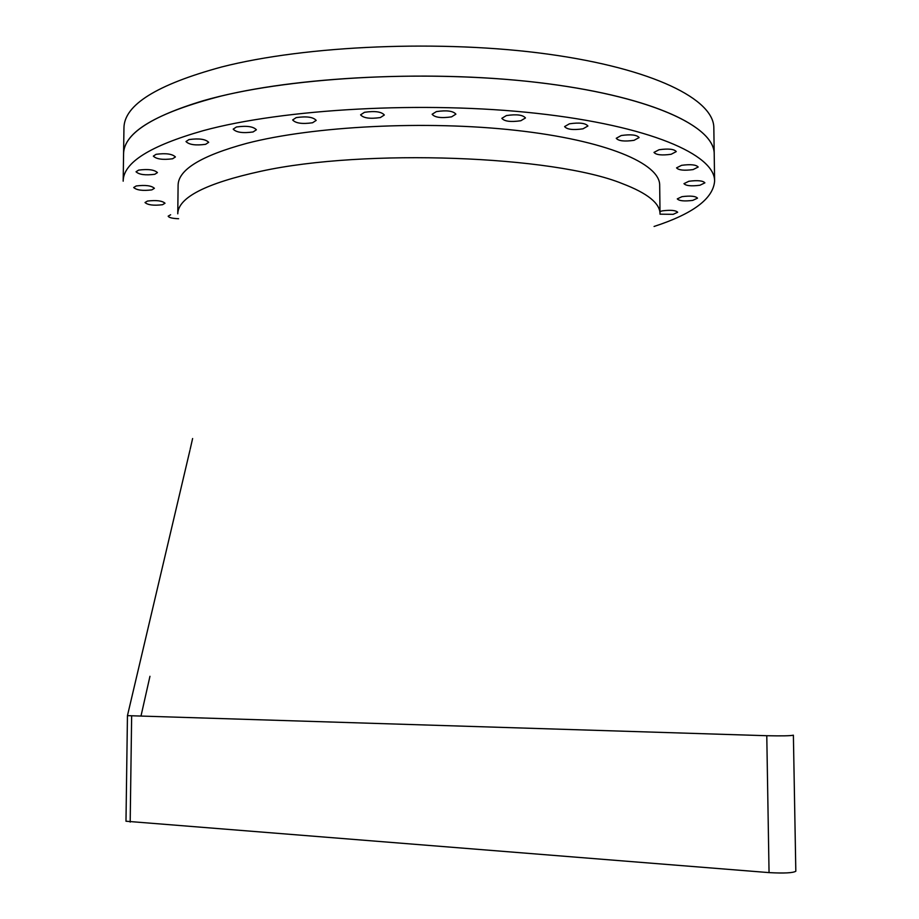 <?xml version="1.0" encoding="UTF-8"?>
<svg xmlns="http://www.w3.org/2000/svg" width="919" height="919" viewBox="0 0 919 919"><rect width="100%" height="100%" fill="white"/><g stroke="black" fill="none" stroke-linecap="round" stroke-linejoin="round"><path stroke-width="1.38" d="M141.101 715.556L149.958 676.292M123.95 127.982C124.122 104.984 156.678 84.651 221.605 66.984C306.268 45.33 442.544 39.563 547.977 54.129C653.662 68.661 714.143 99.551 713.833 127.982L714.212 154.024C714.729 125.983 648.986 95.45 536.489 82.354C424.268 69.178 283.443 77.541 203.467 100.653C150.234 116.713 123.605 134.507 123.571 154.024C123.732 132.152 156.31 112.819 221.318 96.013C306.096 75.404 442.579 69.913 548.161 83.778C654.006 97.609 714.545 126.983 714.212 154.024L714.603 181.181C715.154 154.645 649.331 125.754 536.673 113.347C424.279 100.883 283.236 108.798 203.156 130.682C149.843 145.88 123.192 162.709 123.18 181.181L123.95 127.982M261.076 171.221C205.89 183.295 178.125 197.505 177.769 213.817L178.102 185.27C178.297 169.693 201.192 155.713 246.786 143.341C313.184 126.11 426.037 120.309 515.961 130.36C606.092 140.354 660.049 163.513 659.681 185.27L660.026 213.817C660.003 203.271 647.447 193.208 622.37 183.639C553.985 155.679 364.82 148.453 261.076 171.221M127.454 715.637L125.983 821.23L769.054 872.613C784.137 873.429 793.051 872.97 795.82 871.235L793.384 735.189C790.616 735.866 781.747 736.039 766.779 735.717L127.454 715.637L189.923 450.333M660.026 214.173L673.168 214.334L677.682 212.255C675.833 210.313 670.801 209.842 662.588 210.83L659.991 211.485M692.742 200.388L697.51 198.159C695.626 196.103 690.456 195.609 681.978 196.666L677.28 198.883C679.164 200.928 684.31 201.433 692.742 200.388M699.945 185.247L704.896 182.847C702.966 180.664 697.624 180.135 688.871 181.261L683.977 183.651C685.907 185.822 691.226 186.362 699.945 185.247M693.087 169.59L698.176 167.04C696.165 164.696 690.629 164.122 681.576 165.328L676.556 167.867C678.567 170.199 684.069 170.773 693.087 169.59M671.134 154.277L676.269 151.589C674.155 149.073 668.423 148.453 659.049 149.74L653.995 152.405C656.097 154.932 661.818 155.552 671.134 154.277M634.03 140.331L639.107 137.563C636.867 134.84 630.916 134.163 621.244 135.53L616.247 138.287C618.476 140.998 624.403 141.687 634.03 140.331M583.002 128.821L587.919 126.006C585.541 123.1 579.372 122.365 569.435 123.801L564.599 126.592C566.977 129.499 573.111 130.234 583.002 128.821M520.809 120.745L525.461 117.965C522.922 114.875 516.57 114.071 506.415 115.564L501.843 118.321C504.37 121.4 510.7 122.216 520.809 120.745M451.562 116.851L455.893 114.163C453.193 110.935 446.68 110.085 436.376 111.601L432.125 114.266C434.825 117.494 441.304 118.356 451.562 116.851M380.363 117.552L384.337 115.001C381.477 111.693 374.86 110.785 364.487 112.302L360.593 114.829C363.453 118.137 370.047 119.045 380.363 117.552M312.575 122.755L316.193 120.389C313.207 117.046 306.544 116.116 296.194 117.609L292.656 119.952C295.642 123.295 302.282 124.226 312.575 122.755M253.093 131.957L256.39 129.774C253.311 126.477 246.66 125.558 236.424 126.994L233.196 129.142C236.275 132.439 242.915 133.37 253.093 131.957M205.661 144.306L208.682 142.319C205.557 139.125 198.986 138.206 188.958 139.585L185.994 141.549C189.119 144.742 195.678 145.661 205.661 144.306M172.611 158.769L175.414 156.954C172.301 153.898 165.857 153.025 156.081 154.312L153.335 156.127C156.448 159.171 162.881 160.044 172.611 158.769M154.794 174.288L157.448 172.6C154.392 169.728 148.12 168.901 138.643 170.107L136.035 171.773C139.102 174.644 145.351 175.483 154.794 174.288M151.842 189.877L154.403 188.303C151.44 185.615 145.363 184.834 136.196 185.971L133.692 187.522C136.667 190.21 142.709 190.991 151.842 189.877M162.514 204.719L165.018 203.237C162.181 200.733 156.322 200.009 147.465 201.066L145.007 202.536C147.856 205.04 153.691 205.764 162.514 204.719M170.635 214.759L168.166 216.172C168.866 217.631 172.347 218.492 178.619 218.722M654.075 226.465C692.949 213.817 713.133 198.722 714.603 181.181M769.054 872.613L766.779 735.717M130.188 822.114L131.647 715.981M190.164 449.288L192.611 438.535"/></g></svg>
